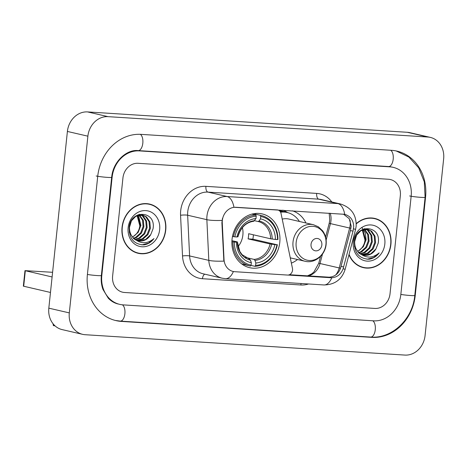 <?xml version="1.0" encoding="UTF-8"?>
<svg xmlns="http://www.w3.org/2000/svg" width="467" height="467" viewBox="0 0 467 467"><rect width="100%" height="100%" fill="white"/><g stroke="black" fill="none" stroke-linecap="round" stroke-linejoin="round"><path stroke-width="0.7" d="M276.943 209.846L277.194 209.905A5.207 4.495 -77 0 1 277.824 209.992A5.207 4.495 -77 0 1 281.07 213.571L292.465 268.397A5.207 4.495 -77 0 1 292.552 270.183A5.207 4.495 -77 0 1 287.503 275.063L234.784 271.701A14.063 12.142 103 0 1 233.086 271.455L232.799 271.385M232.052 239.279A27.606 23.835 103 0 0 249.711 267.696A27.606 23.835 103 0 0 279.791 242.32A27.606 23.835 103 0 0 262.133 213.898A27.606 23.835 103 0 0 232.052 239.279M277.194 209.905L235.963 207.278A14.063 12.142 103 0 0 222.333 220.453A14.063 12.142 103 0 0 222.263 222.887L224.02 259.413A14.063 12.142 103 0 0 233.086 271.455M297.52 259.529A27.606 23.835 -77 0 1 291.367 263.125M279.616 210.944A27.606 23.835 -77 0 1 282.611 210.203M292.412 210.827A27.606 23.835 -77 0 1 305.961 222.987M122.056 227.301A25.265 21.809 103 0 0 138.209 253.307A25.265 21.809 103 0 0 165.738 230.085A25.265 21.809 103 0 0 149.58 204.079A25.265 21.809 103 0 0 122.056 227.301M137.193 253.044A25.265 21.809 103 0 0 139.516 253.301M348.966 254.708A25.265 21.809 103 0 0 363.379 267.649A25.265 21.809 103 0 0 390.908 244.428A25.265 21.809 103 0 0 374.75 218.422A25.265 21.809 103 0 0 356.251 223.623M362.363 267.387A25.265 21.809 103 0 0 364.686 267.644M233.389 271.52A18.231 9.107 -86.4 0 1 225.497 278.688L222.239 278.209A20.834 17.991 -77 0 1 208.813 260.37L206.858 219.671A20.834 17.991 -77 0 1 206.957 216.063A20.834 17.991 -77 0 1 227.143 196.543A18.231 9.107 93.6 0 1 233.938 207.266L344.722 214.324C350.478 216.093 353.472 220.22 353.712 226.705L353.023 231.153L343.14 268.712C340.992 274.269 337.209 277.293 331.786 277.777L288.081 275.057M344.628 214.3L344.722 214.324A18.231 9.107 -86.4 0 0 337.927 203.6L227.143 196.543L207.938 192.106A20.834 17.991 103 0 0 187.757 211.627A20.834 17.991 103 0 0 187.652 215.234L189.608 255.934L208.813 260.37A18.231 2.86 -2.8 0 0 223.874 261.111L221.895 222.8L222.479 218.346M343.379 214.09L349.217 218.679L351.202 226.127L350.431 230.558L340.566 268.116C338.534 273.697 334.763 276.721 329.264 277.194L289.417 274.719M400.342 195.615A15.627 13.49 103 0 0 390.348 179.526A15.627 13.49 103 0 0 388.462 179.252L138.074 163.298A15.627 13.49 103 0 0 122.938 177.945L112.617 276.12A15.627 13.49 103 0 0 122.611 292.202A15.627 13.49 103 0 0 124.496 292.482L374.884 308.43A15.627 13.49 103 0 0 390.027 293.79L400.342 195.615A15.627 13.49 103 0 0 390.348 179.526A15.627 13.49 103 0 0 388.462 179.252L138.074 163.298A15.627 13.49 103 0 0 122.938 177.945L112.617 276.12A15.627 13.49 103 0 0 122.611 292.202A15.627 13.49 103 0 0 124.496 292.482L374.884 308.43A15.627 13.49 103 0 0 390.027 293.79L400.342 195.615M375.917 219.005A25.265 21.809 103 0 0 373.717 218.217M150.753 204.663A25.265 21.809 103 0 0 148.553 203.869M149.522 204.33A25.002 21.587 103 0 0 122.278 227.318A25.002 21.587 103 0 0 138.273 253.056A25.002 21.587 103 0 0 165.511 230.073A25.002 21.587 103 0 0 149.522 204.33L147.473 203.857A25.002 21.587 103 0 0 146.229 203.618M132.47 236.962A13.023 11.243 103 0 0 139.645 226.892L139.831 225.87L137.123 215.614M139.411 214.96L143.334 220.319L143.894 226.81L141.437 233.109L136.545 237.516L133.976 238.503M138.968 215.042L142.523 220.132L143.083 226.623L140.625 232.922L135.734 237.324L133.626 238.188M141.145 214.855L143.235 216.139L146.585 221.066L147.146 227.563L144.688 233.862L139.802 238.263L135.436 239.559M140.719 214.849L142.423 215.952L145.774 220.879L146.334 227.371L143.877 233.675L138.985 238.077L135.068 239.326A13.023 11.243 103 0 0 138.407 240.791A13.023 11.243 103 0 0 150.742 234.621L145.488 239.577L138.092 240.715M150.742 234.621L153.018 228.871C156.468 210.372 130.275 209.222 129.178 227.528C129.12 238.619 134.017 244.404 143.889 244.889C147.911 244.27 151.273 242.163 153.964 238.561C147.66 243.838 141.361 244.095 135.068 239.326C131.209 236.541 129.353 232.513 129.511 227.254L131.425 220.827L135.769 216.297L142.809 215.077L146.486 216.892L149.843 221.819L150.397 228.31L147.94 234.615L143.054 239.016L136.93 240.324M142.4 214.995L145.675 216.706L149.026 221.632L149.586 228.124L147.128 234.422L142.237 238.83L136.551 240.161M135.897 240.026L133.69 238.736L129.213 232.041M137.596 215.433L140.643 226.057L138.185 232.362L132.587 237.108M138.74 214.534L139.043 214.715M139.557 214.324L140.754 214.697M139.423 214.324L140.334 214.668M137.695 214.96L142.809 215.077M128.133 227.692A18.231 15.738 103 0 0 141.997 246.78A18.231 15.738 103 0 0 159.656 229.7A18.231 15.738 103 0 0 145.797 210.611A18.231 15.738 103 0 0 128.133 227.692M138.419 215.17L140.946 225.684M134.992 252.256A25.002 21.587 103 0 0 136.224 252.583L138.273 253.056M153.964 238.561L148.547 243.179L141.857 244.895M50.477 292.465L23.35 286.148L24.979 270.644L52.106 276.96M52.596 272.296L24.979 270.644M53.092 323.8L53.291 325.388A13.543 0.963 6 0 0 53.991 325.756L54.989 325.82M53.886 324.723L53.991 325.756M349.071 254.317A25.002 21.587 103 0 0 363.437 267.398A25.002 21.587 103 0 0 390.681 244.416A25.002 21.587 103 0 0 374.692 218.679L372.643 218.206A25.002 21.587 103 0 0 371.393 217.961M374.692 218.679A25.002 21.587 103 0 0 356.251 223.938M357.64 251.304A13.023 11.243 103 0 0 364.815 241.235L364.996 240.213L362.293 229.957M364.581 229.303L368.504 234.662L369.064 241.153L366.607 247.452L361.715 251.859L359.146 252.845M364.137 229.385L367.692 234.475L368.247 240.966L365.789 247.265L360.903 251.672L358.79 252.536M366.315 229.204L368.405 230.482L371.755 235.415L372.316 241.906L369.858 248.205L364.966 252.606L360.6 253.902M365.889 229.198L367.587 230.295L370.944 235.222L371.504 241.719L369.041 248.018L364.155 252.419L360.238 253.669A13.023 11.243 103 0 0 363.571 255.134A13.023 11.243 103 0 0 375.912 248.964L370.658 253.925L363.262 255.058M375.912 248.964L378.188 243.214C381.632 224.72 355.445 223.565 354.348 241.871C354.284 252.962 359.187 258.747 369.053 259.232C373.08 258.613 376.437 256.506 379.134 252.904C372.829 258.181 366.525 258.438 360.238 253.669C356.374 250.884 354.523 246.856 354.675 241.597L356.59 235.17L360.938 230.645L367.973 229.42L371.656 231.235L375.007 236.162L375.567 242.659L373.11 248.958L368.218 253.359L362.094 254.667M367.564 229.338L370.845 231.048L374.195 235.975L374.756 242.466L372.298 248.771L367.406 253.172L361.715 254.503M361.067 254.369L358.86 253.079L354.383 246.389M362.766 229.776L365.813 240.406L363.355 246.704L357.757 251.45M363.91 228.883L364.207 229.058M364.721 228.672L365.924 229.04M364.587 228.667L365.503 229.011M362.859 229.303L367.973 229.42M353.303 242.034A18.231 15.738 103 0 0 367.161 261.123A18.231 15.738 103 0 0 384.826 244.043A18.231 15.738 103 0 0 370.967 224.954A18.231 15.738 103 0 0 353.303 242.034M361.814 227.423L365.317 233.004L366.116 240.026M360.162 266.599A25.002 21.587 103 0 0 361.388 266.926L363.437 267.398M379.134 252.904L373.711 257.521L367.027 259.238M237.989 246.693A19.275 16.643 103 0 0 242.881 235A19.275 16.643 103 0 0 242.391 227.633M253.371 234.802A24.739 21.359 -77 0 1 253.242 236.6A24.739 21.359 -77 0 1 252.851 239.18L276.966 244.737A24.792 21.406 103 0 1 255.601 265.402L255.852 263.009A22.398 19.34 103 0 0 274.882 244.609L270.089 243.955L248.088 238.876A19.275 16.643 103 0 0 248.514 236.302A19.275 16.643 103 0 0 248.631 233.704L270.632 238.789L275.425 239.443A22.398 19.34 103 0 0 260.493 218.871L260.744 216.484A24.792 21.406 103 0 1 277.509 239.571L277.906 239.513A25.837 22.305 103 0 0 261.222 215.509A25.837 22.305 103 0 0 260.341 215.322L260.744 216.484M245.35 257.381L254.112 259.407L254.941 260.382L255.852 263.009M234.329 242.023L232.916 241.848A25.837 22.305 103 0 0 249.594 265.851A25.837 22.305 103 0 0 250.475 266.032L251.1 265.116A24.792 21.406 103 0 1 234.329 242.023L236.419 242.157A22.398 19.34 103 0 0 251.351 262.723L250.435 260.096L249.425 259.08M231.936 240.668L237.073 241.853L236.419 242.157M261.222 215.509L255.741 214.242A25.837 22.305 103 0 0 254.859 214.061L260.341 215.322M254.363 214.797L254.859 214.061M241.562 263.808A25.837 22.305 103 0 0 244.113 264.585L249.594 265.851M255.601 265.402L254.982 266.324A25.837 22.305 103 0 0 277.357 244.679M254.982 266.324L250.919 265.384M232.916 241.848L231.895 241.614M277.509 239.571L275.425 239.443M274.882 244.609L276.966 244.737M251.351 262.723L251.1 265.116M260.493 218.871L259.08 220.967L258.099 221.521L254.562 220.704M237.073 241.853L237.312 242.017A20.034 17.297 103 0 0 250.435 260.096M232.478 236.454L234.878 236.857A24.792 21.406 103 0 1 256.237 216.198L255.834 215.036A25.837 22.305 103 0 0 233.459 236.681M255.834 215.036L251.859 214.12M256.237 216.198L255.986 218.585A22.398 19.34 103 0 0 236.962 236.991L234.878 236.857M237.954 236.816C240.663 227.563 245.946 222.374 253.797 221.247L255.986 218.585M236.962 236.991L237.615 236.687M248.088 238.876L252.851 239.18M321.851 245A6.252 5.394 103 0 0 317.099 238.456A6.252 5.394 103 0 0 311.04 244.311A6.252 5.394 103 0 0 315.791 250.855A6.252 5.394 103 0 0 321.851 245M290.276 257.854L305.021 261.257A18.75 16.187 103 0 1 293.025 241.959A18.75 16.187 103 0 1 313.462 224.72L288.915 219.052A18.75 16.187 103 0 0 282.22 219.122M299.423 221.475A24.739 21.359 103 0 0 287.187 212.503A24.739 21.359 103 0 0 280.574 212.187M287.187 212.503L286.166 212.269A24.739 21.359 103 0 0 280.381 211.86M290.381 258.379A24.739 21.359 103 0 0 290.982 258.017M400.832 294.479L411.153 196.303A28.125 24.284 103 0 0 393.161 167.344A28.125 24.284 103 0 0 389.764 166.847L139.382 150.899A28.125 24.284 103 0 0 112.127 177.256L101.812 275.431A28.125 24.284 103 0 0 119.797 304.385A28.125 24.284 103 0 0 123.195 304.881L373.582 320.829A28.125 24.284 103 0 0 400.832 294.479M443.65 158.838A20.834 17.991 103 0 0 430.323 137.391A20.834 17.991 103 0 0 427.807 137.024L108.07 116.657A20.834 17.991 103 0 0 87.884 136.177L69.309 312.89A20.834 17.991 103 0 0 82.636 334.343A20.834 17.991 103 0 0 85.152 334.711L404.889 355.078A20.834 17.991 103 0 0 425.075 335.557L443.65 158.838M430.323 137.391L409.839 132.657A20.834 17.991 103 0 0 407.323 132.289L87.586 111.922A20.834 17.991 103 0 0 67.4 131.443L48.825 308.162A20.834 17.991 103 0 0 62.152 329.609L82.636 334.343M425.56 197.22A44.797 38.679 103 0 0 396.915 151.104A44.797 38.679 103 0 0 391.504 150.316L141.116 134.368A44.797 38.679 103 0 0 97.72 176.333L87.399 274.514A44.797 38.679 103 0 0 116.05 320.625A44.797 38.679 103 0 0 121.455 321.419L371.843 337.367A44.797 38.679 103 0 0 415.245 295.395L425.56 197.22L425.128 197.121M222.263 222.887L221.895 222.8M224.02 259.413L223.652 259.325M350.939 228.328L330.443 223.611A16.666 14.389 103 0 0 330.963 220.751A16.666 14.389 103 0 0 330.21 213.238M326.141 240.067L330.443 223.611L329.182 223.36L329.743 220.29L329.2 213.174M316.708 193.408A5.207 2.604 -86.4 0 0 318.722 199.164L207.938 192.106A5.207 2.604 -86.4 0 1 205.924 186.351L316.708 193.408A26.047 22.486 -77 0 1 331.827 201.977M321.238 199.532A20.834 17.991 103 0 0 318.722 199.164L337.927 203.6A20.834 17.991 -77 0 1 340.443 203.968L321.238 199.532M222.023 220.412A18.231 2.86 -2.8 0 1 206.858 219.671L187.652 215.234A5.207 0.817 177.2 0 0 180.56 215.258A26.047 22.486 -77 0 1 205.924 186.351M350.011 220.103A16.666 14.389 -77 0 1 350.168 225.187A16.666 14.389 -77 0 1 349.643 228.042L339.217 267.953A16.666 14.389 -77 0 1 335.691 274.981M331.786 277.777A18.231 9.107 93.6 0 1 323.894 284.958L225.497 278.688M343.14 268.712A18.231 0.304 14.6 0 1 345.136 269.377C341.838 279.57 334.757 284.765 323.894 284.958M353.525 228.789A18.231 0.304 14.6 0 1 355.562 229.466L345.136 269.377M340.525 268.245L320.012 263.516L322.499 254.007M308.535 283.977A26.047 22.486 -77 0 1 300.847 284.987L202.45 278.717A26.047 22.486 -77 0 1 182.521 255.957L180.56 215.258M182.521 255.957A5.207 0.817 177.2 0 1 189.608 255.934A20.834 17.991 103 0 0 203.034 273.773L222.239 278.209M204.809 274.187A5.207 2.604 -86.4 0 0 202.45 278.717M301.116 283.504A5.207 2.604 -86.4 0 0 300.847 284.987M308.302 275.921A16.666 14.389 103 0 0 320.012 263.516L318.751 263.271L320.566 256.336M330.595 277.766L328.062 277.176M343.665 266.972L341.068 266.371M353.023 231.153L350.431 230.558M25.317 270.772L23.689 286.277M254.112 259.407A19.275 16.643 103 0 0 270.089 243.955M237.411 241.982L239.822 251.468L242.128 254.702L249.518 259.097A19.275 16.643 103 0 0 249.612 259.121M272.208 239.04A20.034 17.297 103 0 0 259.08 220.967M254.941 260.382A20.034 17.297 103 0 0 271.666 244.206M270.632 238.789A19.275 16.643 103 0 0 258.193 221.545A19.275 16.643 103 0 0 258.105 221.521L258.193 221.545M254.579 220.681A20.034 17.297 103 0 0 237.855 236.851M325.943 244.358A17.226 14.874 103 0 0 312.849 226.32A17.226 14.874 103 0 0 296.16 242.461A17.226 14.874 103 0 0 309.253 260.498A17.226 14.874 103 0 0 325.943 244.358M287.199 212.508A24.973 21.564 103 0 0 279.821 211.142M390.686 150.263A8.336 4.162 93.6 0 1 393.15 159.574A8.336 4.162 93.6 0 1 388.567 166.544L391.626 166.993M396.156 150.94L408.946 157.099L418.712 167.869L424.299 181.832L425.11 197.278A8.336 0.59 -174 0 1 418.911 197.202A8.336 0.59 -174 0 1 409.617 195.947M425.11 197.278L414.789 295.453A8.336 0.59 -174 0 1 409.769 295.471A8.336 0.59 -174 0 1 400.838 294.426M414.789 295.453C412.863 318.897 392.111 338.96 370.646 337.063A8.336 4.162 -86.4 0 0 375.229 330.093A8.336 4.162 -86.4 0 0 372.765 320.782M370.646 337.063L120.258 321.109A8.336 4.162 -86.4 0 0 124.847 314.11A8.336 4.162 -86.4 0 0 122.348 304.811M87.405 274.456A8.336 0.59 6 0 0 96.336 275.507A8.336 0.59 6 0 0 101.357 275.489L111.677 177.308C112.967 161.594 126.691 149.218 138.179 150.596L388.567 166.544M96.179 175.983A8.336 0.59 6 0 0 105.478 177.232A8.336 0.59 6 0 0 111.677 177.308M140.316 134.321A8.336 4.162 93.6 0 1 142.762 143.643A8.336 4.162 93.6 0 1 138.179 150.596M407.323 132.289L427.807 137.024M48.825 308.162L69.309 312.89M67.4 131.443L87.884 136.177M87.586 111.922L108.07 116.657M414.807 295.296L415.245 295.395M370.477 337.051L371.843 337.367M120.089 321.098L121.455 321.419M388.398 166.532L389.764 166.847M101.374 275.332L101.812 275.431M111.695 177.151L112.127 177.256M138.016 150.584L139.382 150.899M277.258 209.864L277.824 209.992M355.562 229.466L356.14 226.32C356.572 215.001 351.342 207.552 340.443 203.968M307.479 275.869L311.746 273.831L313.888 272.01L318.751 263.271M325.598 237.073L329.182 223.36M313.462 224.72L318.377 226.81L322.627 230.815C325.435 234.726 326.602 239.209 326.129 244.282C325.301 255.145 314.665 263.826 305.021 261.257M287.789 212.654L283.586 210.267M115.291 320.444L120.258 321.109M118.262 304.029C114.532 303.171 111.216 301.238 108.303 298.226L102.968 289.435C101.403 285.098 100.866 280.445 101.357 275.489"/></g></svg>
